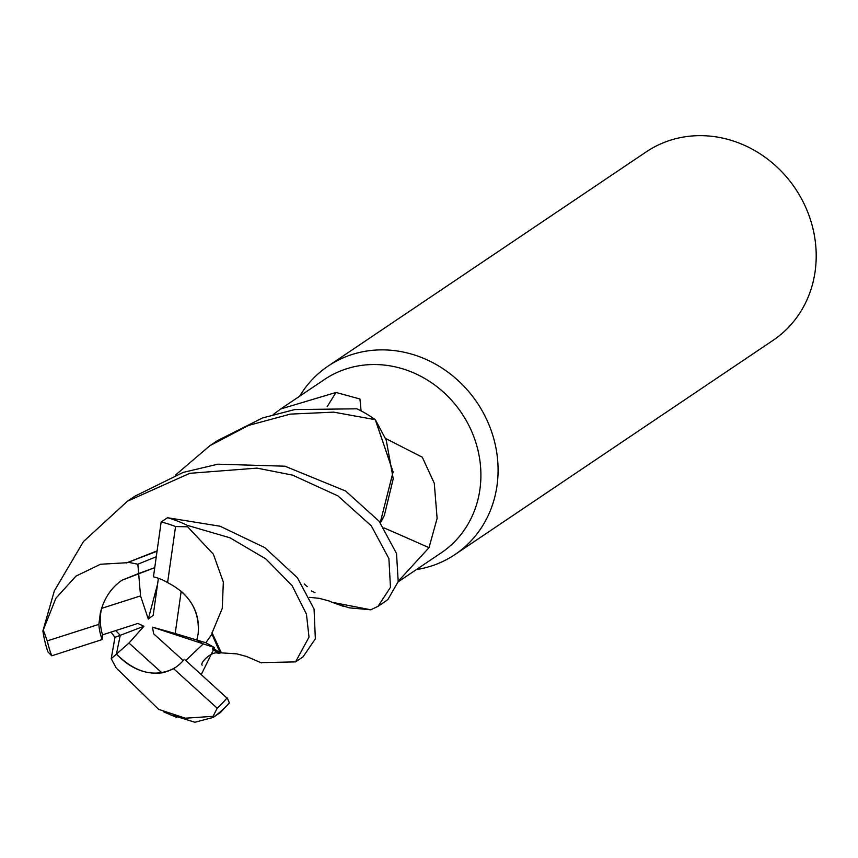 <?xml version="1.0" encoding="UTF-8"?>
<svg xmlns="http://www.w3.org/2000/svg" width="858" height="858" viewBox="0 0 858 858"><rect width="100%" height="100%" fill="white"/><g stroke="black" fill="none" stroke-linecap="round" stroke-linejoin="round"><path stroke-width="1.29" d="M304.268 583.966L305.78 585.338M305.823 585.381L307.261 586.636M157.1 550.868L127.038 562.719L100.515 564.253L75.976 576.104L55.877 598.283L42.9 630.941L54.333 590.894L83.451 541.57L127.434 501.222L189.79 473.316L257.003 468.125L292.492 475.096L337.923 495.892L371.289 525.836L388.899 558.59L390.465 587.322L378.013 606.359L370.731 609.791L332.025 602.252L343.436 606.37M416.366 569.583A113.588 103.196 -124 0 0 454.987 554.536A113.588 103.196 -124 0 0 496.986 485.8A113.588 103.196 -124 0 0 446.181 370.892A113.588 103.196 -124 0 0 328.099 366.098A113.588 103.196 -124 0 0 299.624 396.235M398.155 581.842L441.259 552.82A104.494 94.938 -124 0 0 479.89 489.596A104.494 94.938 -124 0 0 433.161 383.88A104.494 94.938 -124 0 0 324.517 379.461L280.641 409.009L335.993 392.46L359.963 399.002L361.068 410.885M454.987 554.536L773.101 340.315A113.588 103.196 -124 0 0 815.1 271.589A113.588 103.196 -124 0 0 764.296 156.671A113.588 103.196 -124 0 0 646.213 151.877L328.099 366.098M183.28 660.553L153.614 633.772L152.488 627.144L175.193 633.515L181.199 591.226C194.337 603.174 199.978 617.417 198.134 633.976L196.836 640.025L203.271 643.897L185.757 660.499L203.271 643.897L196.836 640.025L205.823 642.728L211.947 634.148L212.151 632.185M161.915 672.865C145.485 674.806 130.33 668.543 116.431 654.086L129 643.039L161.915 672.865A51.115 46.439 -124 0 0 175.997 667.074M116.431 654.086L120.227 635.328L115.744 630.587M101.609 608.365C105.566 596.256 112.344 586.883 121.943 580.244L138.642 573.509L140.54 595.913L101.609 608.365A51.115 46.439 -124 0 0 100.794 612.687A51.115 46.439 -124 0 0 102.52 634.845L137.902 623.444L143.94 626.254L114.961 637.344L111.218 658.687L116.28 668.135L117.814 669.444M385.542 438.449L422.297 457.207L434.277 483.215L437.108 518.404L429 547.672L398.305 581.166M370.731 609.791L349.217 607.839L332.432 602.434M383.934 527.863A1922.059 253.442 -148.7 0 1 429 547.672M380.351 522.865A93.919 85.317 -124 0 0 384.352 515.433L393.232 478.753L386.239 440.154L375.461 419.937L393.093 471.9L380.223 522.694L393.103 471.986L375.289 419.68A113.588 103.196 -124 0 0 356.939 408.816L294.777 409.556L262.602 417.921L217.374 440.669L209.899 445.699L248.541 425.429L290.315 414.114L333.644 412.14L375.289 419.68M273.252 414.521L280.641 409.009M327.188 406.617A1922.059 1086.764 97.8 0 0 335.993 392.46M380.266 522.747L384.352 515.433M152.488 627.144L214.554 647.608L205.823 642.728M175.193 633.515L196.836 640.025L198.134 633.976C199.935 611.132 189.747 594.004 167.589 582.593A51.115 46.439 -124 0 0 153.453 576.833L161.154 521.996L167.492 517.717L220.056 526.222L264.8 547.619L297.383 577.724L314.06 608.998L315.347 638.824L303.024 656.863L295.56 661.893L260.832 662.633M156.274 556.745L137.848 564.21L138.642 573.509L154.751 567.642L121.943 580.244C111.025 587.869 103.829 598.787 100.354 612.977L98.852 624.388A51.115 46.439 -124 0 0 102.166 639.553L102.52 634.845M143.94 626.254L129 643.039M158.398 578.292L153.207 615.24L148.295 619.068L157.593 584.051M148.295 619.068L140.54 595.913M211.958 634.148L220.249 653.045L221.16 652.455L212.098 632.829L222.265 608.397L223.337 582.067L213.395 554.257L187.634 526.78L187.098 525.289L230.073 537.837L265.841 558.923L292.085 585.617L306.445 614.114L309.009 637.129L295.56 661.893M378.013 606.359L383.344 602.777A113.588 103.196 -124 0 0 387.891 599.506L398.209 581.595L396.514 553.464L379.118 521.246L345.645 491.023L284.92 466.194L217.889 464.189L183.215 472.393L134.91 496.192L127.434 501.222M42.9 630.941A113.588 103.196 -124 0 0 47.866 651.812L51.737 655.812L102.166 639.553M117.31 669.025L158.666 709.373L185.36 718.2L214.736 716.226L213.084 717.427L220.57 712.387L229.376 702.927L227.574 698.637L184.384 659.255A51.115 46.439 -124 0 1 175.225 667.61A51.115 46.439 -124 0 1 173.573 668.661L217.203 708.193A109.041 99.067 -124 0 0 227.113 697.833M214.736 716.226A113.588 103.196 -124 0 0 229.376 702.927M213.084 717.427L194.895 722.264L172.919 715.368M137.848 564.21L128.228 562.29L157.046 551.244M128.228 562.29L126.469 562.934M175.3 475.214L209.899 445.699M111.014 632.11L114.961 637.344M201.276 674.506L214.554 647.608M220.249 653.045L218.232 653.27L212.409 648.916M213.31 648.326L220.013 652.777L236.862 653.871L246.729 656.542M167.589 582.593L175.558 526.555L187.634 526.78M217.203 708.193L213.009 716.419M175.558 526.555A109.041 99.067 -124 0 0 161.154 521.996M187.098 525.289A113.588 103.196 -124 0 0 167.492 517.717M111.218 658.687L116.441 654.096C135.521 672.897 154.558 677.756 173.573 668.661M98.852 624.388L47.254 640.894L43.211 629.847M47.254 640.894A109.041 99.067 -124 0 0 51.737 655.812M314.972 592.653L311.465 590.99M309.534 597.318L319.444 598.369L329.268 601.05M328.539 600.75L332.454 602.434M163.513 711.775L176.619 717.395M218.232 653.27C212.151 650.525 199.603 662.848 202.156 665.175M261.486 662.912L246.01 656.252"/></g></svg>
